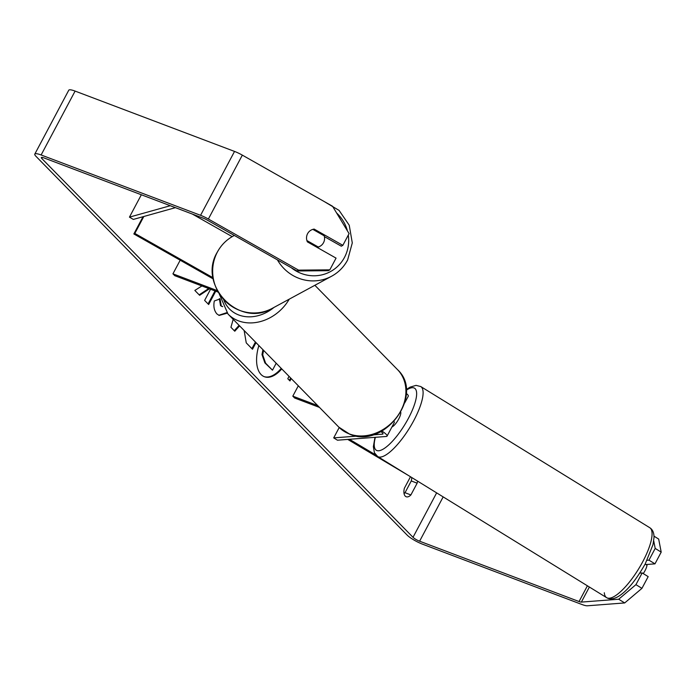 <?xml version="1.0" encoding="UTF-8"?>
<svg xmlns="http://www.w3.org/2000/svg" width="696" height="696" viewBox="0 0 696 696"><rect width="100%" height="100%" fill="white"/><g stroke="black" fill="none" stroke-linecap="round" stroke-linejoin="round"><path stroke-width="1.04" d="M339.213 427.527L333.706 437.888L337.456 440.203L386.289 436.47A11.084 2.227 -152 0 0 387.063 436.122A11.084 2.227 -152 0 0 381.913 431.041M394.058 421.576A11.084 2.227 28 0 1 394.275 422.55L387.063 436.122M404.75 402.845L408.291 396.198A11.084 2.227 -152 0 0 406.264 393.362M372.282 434.948L382.53 434.156A6.464 1.296 -152 0 0 382.983 433.956A6.464 1.296 -152 0 0 380.869 431.59M319.507 407.43L294.617 398.008L292.807 396.155L317.698 405.577M298.314 385.793L292.807 396.155M333.706 437.888L357.318 436.087M192.357 214.064L232.186 236.631M143.828 216.491L134.824 233.43L213.063 277.756M217.317 290.632L172.939 273.832L174.757 275.686L218.118 292.103M180.186 260.208L172.939 273.832M143.019 216.717L133.858 233.952L134.824 233.43M133.858 233.952L213.272 278.948M323.518 242.704A9.231 8.961 -118.4 0 1 318.272 247.002L306.892 240.555A9.231 8.961 -118.4 0 1 312.843 229.375L324.214 235.822A9.231 8.961 -118.4 0 1 323.518 242.704M317.332 247.515L318.272 247.002M264.028 376.597A31.137 16.347 110.7 0 0 281.236 368.367M258.868 345.538A31.137 16.347 110.7 0 0 261.096 374.552A31.137 16.347 110.7 0 0 264.393 376.736A31.137 16.347 110.7 0 0 281.758 368.897M618.692 599.239L635.935 584.649L641.938 588.355L624.695 602.936L618.692 599.239L581.369 602.092A5.542 1.114 28 0 1 579.046 601.535L419.61 541.201A5.542 1.114 28 0 1 413.015 537.312L41.803 158.497A5.542 1.114 28 0 1 41.325 157.557A5.542 1.114 28 0 1 44.031 157.94L203.476 218.274A5.542 1.114 28 0 1 206.816 219.866L297.018 270.979L298.575 270.135L329.826 269.839L328.268 270.683L297.018 270.979M201.892 285.96L194.845 290.432L199.621 295.304L209.444 288.814M210.557 289.24L204.624 300.402L208.652 304.517L215.734 291.198M239.598 325.876L234.778 331.226L230.924 327.294L233.186 319.334M417.53 481.093A9.231 4.846 -69.3 0 1 417.148 483.181L410.892 494.934A9.231 4.846 -69.3 0 1 406.212 496.753A9.231 4.846 -69.3 0 1 405.229 496.1A9.231 4.846 -69.3 0 1 404.359 488.261L410.483 476.751M291.233 378.563L289.971 380.938L287.787 378.72L289.049 376.345M255.998 342.615L252.483 349.244L246.254 342.884L244.131 330.504M227.2 313.191L219.144 315.427L216.917 313.94C214.159 310.729 213.289 306.414 214.298 300.985L219.988 298.949M220.066 298.923L221.258 305.909L222.711 306.649M624.695 602.936L587.38 605.79A12.928 2.601 28 0 1 581.952 604.502L422.515 544.168A12.928 2.601 28 0 1 407.134 535.085L35.922 156.269A12.928 2.601 28 0 1 34.8 154.094A12.928 2.601 28 0 1 41.125 154.973L200.57 215.308A12.928 2.601 28 0 1 208.374 219.023L298.575 270.135M411.736 477.517A9.231 4.846 -69.3 0 1 411.266 480.953L405.02 492.707A9.231 4.846 -69.3 0 1 404.054 493.577M653.996 536.172L658.668 539.052L661.2 552.128L654.971 563.856L648.959 560.149L647.071 560.297M34.8 154.094L68.765 90.21A12.928 2.601 28 0 1 75.098 91.089L234.535 151.424A12.928 2.601 28 0 1 242.339 155.138L332.54 206.251L349.079 233.621L342.85 245.34L314.174 229.097A9.231 8.961 -118.4 0 0 307.38 241.869L336.055 258.12L329.826 269.839M324.406 236.614L341.292 246.184L342.85 245.34M639.815 573.112L642.164 572.93L635.935 584.649M661.2 552.128L655.197 548.431L648.959 560.149M655.197 548.431L653.727 540.87M642.164 572.93L648.176 576.627L641.938 588.355M645.905 564.543L654.971 563.856M417.148 483.181L411.266 480.953M410.892 494.934L405.02 492.707M313.235 229.602L314.174 229.097M276.199 363.225L272.493 370.185L264.871 362.886L261.983 354.569L262.94 349.705M261.983 354.569L262.714 354.847L263.566 350.332M272.493 370.185L265.611 363.164L262.714 354.847M290.658 377.98L289.397 380.355M239.085 325.354L234.265 330.704M255.432 342.032L251.909 348.661M208.078 303.935L214.994 290.919M199.169 294.834L208.704 288.535M226.739 312.669L218.779 315.279M219.336 298.645L220.519 305.631L221.815 306.344M645.14 564.073L647.01 565.23A9.231 2.732 121.6 0 1 644.975 570.746A9.231 2.732 121.6 0 1 643.252 573.6M400.8 412.328A9.231 2.732 121.6 0 1 398.747 418.966A9.231 2.732 121.6 0 1 391.9 427.013M407.969 475.203L347.748 439.42M375.884 455.027L349.401 439.289M141.34 194.758L129.447 217.135L170.294 205.72M175.427 207.66L133.345 219.423L129.447 217.135M382.904 433.469L382.53 434.156M277.417 259.869A41.09 39.889 61.6 0 0 331.627 276.216L331.627 276.216A41.09 39.889 61.6 0 0 347.504 260.173M348.296 235.1A36.47 35.409 -118.4 0 1 344.494 257.389A36.47 35.409 -118.4 0 1 291.328 267.751M323.727 201.257L339.082 210.401L349.244 225.243L352.289 242.921L347.6 260.078C343.841 267.046 338.517 272.432 331.627 276.216L272.388 308.285A41.09 39.889 -118.4 0 1 224.695 300.576A41.09 39.889 -118.4 0 1 217.378 252.074A41.09 39.889 -118.4 0 1 233.264 236.031L234.326 235.457M336.603 212.976A36.47 35.409 -118.4 0 1 347.426 230.881M436.644 492.872L413.015 537.312M42.36 157.435L41.803 158.497M242.339 155.138L208.374 219.023M443.169 496.892L419.61 541.201M587.407 585.806L579.046 601.535M589.382 587.024L581.369 602.092M75.098 91.089L41.125 154.973M234.535 151.424L200.57 215.308M264.871 362.886L265.611 363.164M220.519 305.631L221.258 305.909M642.834 561.55A41.09 12.171 -58.4 0 0 649.733 527.69L649.733 527.69C652.622 529.499 654.049 532.771 654.014 537.521L652.97 544.716L645.262 563.838C635.439 581.117 626.139 592.174 617.378 597.02C613.106 599.221 609.513 599.421 606.607 597.647L606.607 597.647A41.09 12.171 -58.4 0 0 642.834 561.55M649.733 527.69L420.767 386.558A41.09 12.171 121.6 0 1 413.876 420.41A41.09 12.171 121.6 0 1 377.65 456.506L606.607 597.647A41.09 12.171 -58.4 0 1 604.302 592.748M375.379 437.305A36.47 10.805 -58.4 0 0 383.096 449.172A36.47 10.805 -58.4 0 0 408.474 418.226A36.47 10.805 -58.4 0 0 406.246 390.265M349.244 433.886A41.09 33.982 -44.4 0 0 396.868 416.991A41.09 33.982 -44.4 0 0 397.486 369.593C425.178 394.945 384.175 449.599 349.74 434.217L338.795 427.109A41.09 33.982 -44.4 0 0 349.244 433.886M289.24 299.158A41.09 33.982 135.6 0 1 238.467 320.839A41.09 33.982 135.6 0 1 228.01 314.053L338.795 427.109M223.729 299.741A36.47 30.163 -44.4 0 0 238.771 314.992A36.47 30.163 -44.4 0 0 273.911 307.467M272.388 308.285C239.607 328.547 197.185 285.23 217.291 252.161C221.05 245.192 226.374 239.815 233.264 236.031L233.264 236.031M317.428 247.68L319.951 246.314M222.172 306.518L221.441 306.24M420.767 386.558L416.043 385.366L410.057 387.15L406.203 389.621M374.979 437.34L373.361 446.702L374.439 452.783L377.65 456.506M314.87 285.29L397.486 369.593M219.301 294.034L228.01 314.053"/></g></svg>
